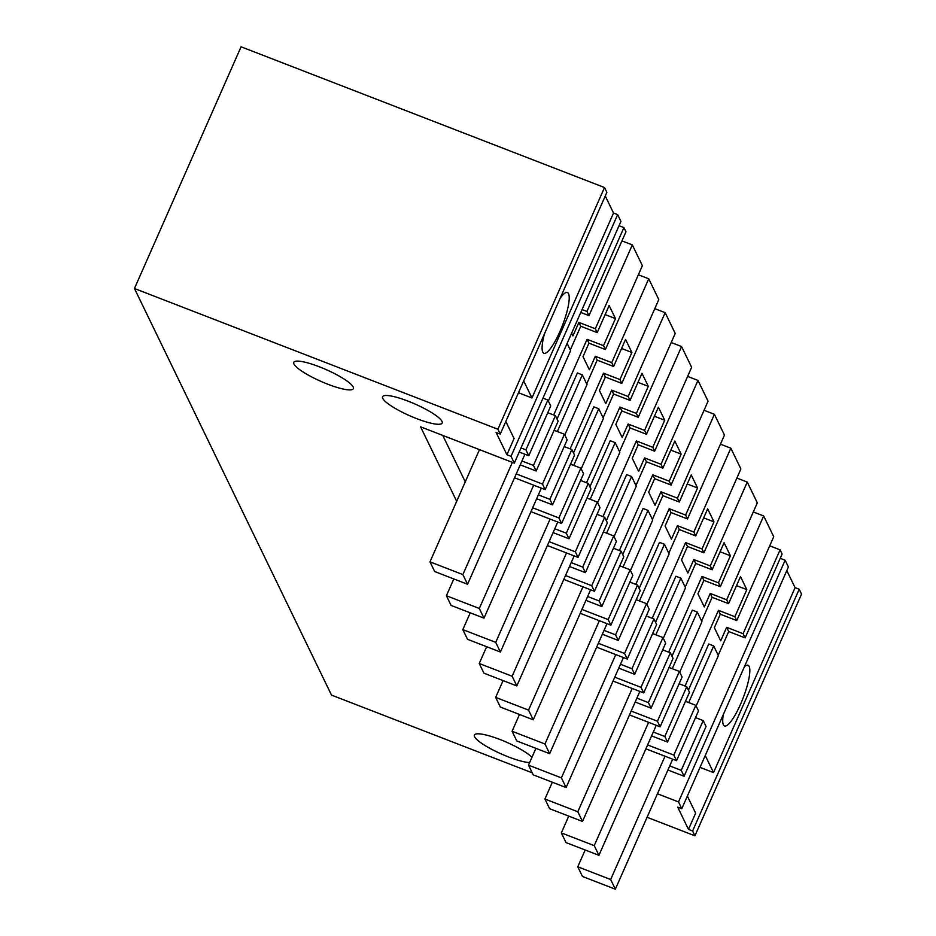 <?xml version="1.0" encoding="UTF-8"?>
<svg xmlns="http://www.w3.org/2000/svg" width="936" height="936" viewBox="0 0 936 936"><rect width="100%" height="100%" fill="white"/><g stroke="black" fill="none" stroke-linecap="round" stroke-linejoin="round"><path stroke-width="1.4" d="M786.813 570.609L795.085 587.668L799.192 589.259L801.544 594.103L694.933 835.813L647.068 817.28M532.221 772.82L331.496 695.097L134.456 288.51L497.893 429.238L604.504 187.528L241.067 46.8L134.456 288.51M605.264 195.975L613.525 213.034L617.643 214.625L620.931 221.411L514.32 463.121L420.58 426.828L456.686 501.322M514.32 463.121L511.033 456.347L506.926 454.756L496.127 432.49L500.245 434.082L497.893 429.238M694.933 835.813L692.593 830.981L688.475 829.378L677.687 807.125L681.794 808.716L678.518 801.93L657.435 793.775M293.962 364.034A32.561 6.435 23.8 0 1 293.775 362.361A32.561 6.435 23.8 0 1 322.745 368.152A32.561 6.435 23.8 0 1 353.165 386.966A32.561 6.435 23.8 0 1 353.352 388.639A32.561 6.435 23.8 0 1 324.382 382.847A32.561 6.435 23.8 0 1 293.962 364.034M529.636 762.583A32.561 6.435 23.8 0 1 498.081 752.485A32.561 6.435 23.8 0 1 474.575 736.737A32.561 6.435 23.8 0 1 474.4 735.053A32.561 6.435 23.8 0 1 499.836 739.44A32.561 6.435 23.8 0 1 531.964 757.294M441.967 421.34A32.561 6.435 23.8 0 1 442.155 423.025A32.561 6.435 23.8 0 1 413.185 417.234A32.561 6.435 23.8 0 1 382.765 398.42A32.561 6.435 23.8 0 1 382.578 396.747A32.561 6.435 23.8 0 1 411.547 402.538A32.561 6.435 23.8 0 1 441.967 421.34M632.315 244.904L595.331 328.758L597.203 332.619L609.137 305.545L612.308 312.062L615.467 318.591L603.521 345.665L605.393 349.526L642.377 265.672L632.315 244.904L621.949 240.891M648.73 278.788L611.746 362.641L613.618 366.502L625.564 339.429L628.723 345.946L631.882 352.474L619.936 379.548L621.808 383.409L658.792 299.555L648.73 278.788L638.364 274.774M665.157 312.671L628.173 396.525L630.045 400.386L641.979 373.312L648.309 386.346L636.363 413.431L638.235 417.292L675.219 333.438L665.157 312.671L654.779 308.646M681.572 346.542L644.588 430.396L646.46 434.269L658.406 407.183L664.724 420.229L652.778 447.303L654.65 451.164L691.634 367.31L681.572 346.542L671.206 342.529M697.987 380.425L661.003 464.279L662.875 468.14L674.821 441.067L681.139 454.112L669.205 481.186L671.077 485.047L708.061 401.193L697.987 380.425L687.621 376.412M714.414 414.309L677.43 498.163L679.302 502.024L691.236 474.95L697.566 487.995L685.62 515.069L687.492 518.93L724.476 435.076L714.414 414.309L704.048 410.296M730.829 448.192L693.845 532.046L695.717 535.907L707.663 508.833L710.822 515.35L713.981 521.879L702.035 548.952L703.907 552.813L740.891 468.959L730.829 448.192L720.463 444.179M747.256 482.075L710.272 565.929L712.144 569.79L724.078 542.716L730.408 555.762L718.462 582.835L720.334 586.696L757.318 502.843L747.256 482.075L736.878 478.062M763.671 515.958L726.687 599.812L728.559 603.673L740.505 576.599L743.664 583.116L746.823 589.645L734.877 616.719L736.749 620.58L773.733 536.726L763.671 515.958L753.304 511.945M780.086 549.841L743.102 633.695L745.138 637.884L782.122 554.03L780.086 549.841L769.72 545.817M681.794 808.716L788.404 566.994L785.128 560.219L780.226 558.324M500.245 434.082L606.856 192.36L604.504 187.528M619.035 225.705L623.926 227.6L586.942 311.454L582.052 309.559M586.942 311.454L588.978 315.643L625.962 231.789L623.926 227.6M799.192 589.259L692.593 830.981M617.643 214.625L511.033 456.347M613.525 213.034L531.964 397.975L518.474 392.746M505.803 421.469L514.075 438.528L506.926 454.756M795.085 587.668L713.524 772.61L700.023 767.38M687.363 796.091L695.635 813.162L688.475 829.378M785.128 560.219L678.518 801.93M465.274 481.853L442.763 435.415M605.393 349.526L588.943 343.161L582.999 356.639L589.352 369.755L595.308 356.277L611.746 362.641M621.808 383.409L605.37 377.032L599.426 390.523L605.779 403.638L611.723 390.148L628.173 396.525M638.235 417.292L621.785 410.916L615.841 424.406L622.194 437.51L628.138 424.031L644.588 430.396M654.65 451.164L638.212 444.799L632.256 458.277L638.621 471.393L644.565 457.915L661.003 464.279M671.077 485.047L654.627 478.682L648.683 492.16L655.036 505.276L660.98 491.798L677.43 498.163M687.492 518.93L671.042 512.565L665.098 526.044L671.451 539.159L677.407 525.681L693.845 532.046M703.907 552.813L687.469 546.448L681.525 559.927L687.878 573.043L693.822 559.564L710.272 565.929M720.334 586.696L703.884 580.332L697.94 593.81L704.293 606.926L710.237 593.436L726.687 599.812M736.749 620.58L720.31 614.203L714.355 627.693L720.72 640.809L726.664 627.319L743.102 633.695M684.099 776.272L681.232 770.363L703.193 720.58L706.06 726.488L684.099 776.272L667.918 770.012M745.138 637.884L728.688 631.519L718.216 655.27M705.253 755.539L713.524 772.61M744.448 666.654A32.561 7.231 -68.8 0 1 748.028 665.25A32.561 7.231 -68.8 0 1 749.151 666.42A32.561 7.231 -68.8 0 1 741.792 701.31A32.561 7.231 -68.8 0 1 724.522 725.973A32.561 7.231 -68.8 0 1 723.399 724.815A32.561 7.231 -68.8 0 1 723.282 714.648M523.692 380.905L531.964 397.975M560.173 298.198A32.561 7.231 -68.8 0 1 567.415 292.558A32.561 7.231 -68.8 0 1 568.538 293.717A32.561 7.231 -68.8 0 1 561.167 328.606A32.561 7.231 -68.8 0 1 543.898 353.281A32.561 7.231 -68.8 0 1 542.775 352.123A32.561 7.231 -68.8 0 1 544.448 333.848M519.199 452.053L528.77 455.75L550.731 405.967L547.864 400.058L542.962 398.163M547.864 400.058L525.903 449.842L521.013 447.946M588.978 315.643L580.765 312.46M595.331 328.758L578.881 322.394L572.937 335.872L571.627 333.169M681.232 770.363L669.72 765.905M685.491 701.333L695.799 705.323L698.502 710.904L676.541 760.687L645.898 748.823M676.541 760.687L673.838 755.106L647.607 744.951M667.52 742.061L664.817 736.48L686.778 686.696L689.481 692.277L667.52 742.061L651.596 735.895M664.817 736.48L653.305 732.034M669.064 667.45L679.384 671.44L682.087 677.02L660.126 726.804L629.483 714.94M660.126 726.804L657.423 721.223L631.192 711.067M651.105 708.178L648.402 702.608L670.351 652.813L673.054 658.394L651.105 708.178L635.181 702.012M648.402 702.608L636.889 698.151M652.649 633.567L662.957 637.556L665.66 643.137L643.711 692.921L613.057 681.057M643.711 692.921L640.996 687.34L614.765 677.184M634.678 674.306L631.975 668.725L653.936 618.942L656.639 624.511L634.678 674.306L618.755 668.14M631.975 668.725L620.463 664.267M636.223 599.683L646.542 603.673L649.245 609.254L627.284 659.038L596.641 647.174M627.284 659.038L624.581 653.468L598.35 643.301M618.263 640.423L615.56 634.842L637.521 585.058L640.224 590.628L618.263 640.423L602.339 634.257M615.56 634.842L604.048 630.384M619.808 565.8L630.115 569.79L632.83 575.371L610.869 625.166L580.215 613.291M610.869 625.166L608.166 619.585L581.923 609.418M601.836 606.54L599.134 600.959L621.095 551.175L623.797 556.756L601.836 606.54L585.913 600.374M599.134 600.959L587.621 596.501M603.392 531.917L613.7 535.918L616.403 541.488L594.442 591.283L563.8 579.407M594.442 591.283L591.739 585.702L565.508 575.546M585.421 572.656L582.718 567.076L604.679 517.292L607.382 522.873L585.421 572.656L569.497 566.491M582.718 567.076L571.206 562.618M586.966 498.034L597.285 502.035L599.988 507.616L578.027 557.4L547.385 545.536M578.027 557.4L575.324 551.819L549.093 541.663M569.006 538.773L566.303 533.192L588.253 483.409L590.955 488.99L569.006 538.773L553.082 532.607M566.303 533.192L554.791 528.735M570.55 464.162L580.858 468.152L583.561 473.733L561.612 523.516L530.958 511.653M561.612 523.516L558.897 517.936L532.666 507.78M552.579 504.89L549.877 499.321L571.837 449.526L574.54 455.107L552.579 504.89L536.656 498.724M549.877 499.321L538.364 494.863M554.124 430.279L564.443 434.269L567.146 439.85L545.185 489.633L514.543 477.769M545.185 489.633L542.482 484.052L516.251 473.897M536.164 471.007L533.462 465.438L555.411 415.642L558.125 421.223L536.164 471.007L520.24 464.853M533.462 465.438L521.949 460.98M528.77 455.75L525.903 449.842M615.467 318.591L605.147 314.59M603.521 345.665L587.071 339.3L553.691 414.976M564.443 434.269L542.482 484.052M588.943 343.161L587.071 339.3M597.203 332.619L580.753 326.255L578.881 322.394M580.753 326.255L570.281 350.005M564.782 434.971L587.024 384.544L582.332 374.868L577.395 372.949L557.06 419.047M613.618 366.502L597.18 360.138L586.696 383.889M597.18 360.138L595.308 356.277M631.882 352.474L621.574 348.473M619.936 379.548L603.498 373.171L570.118 448.859M580.858 468.152L558.897 517.936M605.37 377.032L603.498 373.171M581.197 468.854L603.439 418.427L598.747 408.751L593.81 406.832L573.487 452.93M630.045 400.386L613.595 394.009L603.123 417.76M613.595 394.009L611.723 390.148M648.309 386.346L637.989 382.356M636.363 413.431L619.913 407.055L586.533 482.742M597.285 502.035L575.324 551.819M621.785 410.916L619.913 407.055M597.624 502.737L619.854 452.31L615.163 442.623L610.237 440.716L589.902 486.814M646.46 434.269L630.01 427.892L619.538 451.643M630.01 427.892L628.138 424.031M664.724 420.229L654.404 416.239M652.778 447.303L636.34 440.938L602.959 516.625M613.7 535.918L591.739 585.702M638.212 444.799L636.34 440.938M614.039 536.609L636.281 486.193L631.589 476.506L626.652 474.599L606.329 520.697M662.875 468.14L646.437 461.776L635.953 485.527M646.437 461.776L644.565 457.915M681.139 454.112L670.831 450.122M669.205 481.186L652.755 474.821L619.375 550.508M630.115 569.79L608.166 619.585M654.627 478.682L652.755 474.821M630.454 570.492L652.696 520.077L648.005 510.389L643.079 508.482L622.744 554.58M679.302 502.024L662.852 495.659L652.38 519.41M662.852 495.659L660.98 491.798M697.566 487.995L687.246 484.006M685.62 515.069L669.17 508.704L635.79 584.392M646.542 603.673L624.581 653.468M671.042 512.565L669.17 508.704M646.881 604.375L669.123 553.948L664.431 544.272L659.494 542.365L639.159 588.451M695.717 535.907L679.279 529.542L668.795 553.293M679.279 529.542L677.407 525.681M713.981 521.879L703.673 517.889M702.035 548.952L685.597 542.587L652.216 618.275M662.957 637.556L640.996 687.34M687.469 546.448L685.597 542.587M663.296 638.258L685.538 587.831L680.846 578.155L675.909 576.248L655.586 622.335M712.144 569.79L695.694 563.425L685.222 587.176M695.694 563.425L693.822 559.564M730.408 555.762L720.088 551.76M718.462 582.835L702.012 576.471L668.632 652.146M679.384 671.44L657.423 721.223M703.884 580.332L702.012 576.471M679.723 672.142L701.953 621.715L697.261 612.039L692.336 610.12L672.001 656.218M728.559 603.673L712.109 597.308L701.637 621.059M712.109 597.308L710.237 593.436M746.823 589.645L736.503 585.644M734.877 616.719L718.438 610.342L685.058 686.029M695.799 705.323L673.838 755.106M720.31 614.203L718.438 610.342M696.138 706.025L718.38 655.598L713.688 645.922L708.751 644.003L688.428 690.101M728.688 631.519L726.664 627.319M703.193 720.58L695.542 717.62M686.778 686.696L679.126 683.736M670.351 652.813L662.7 649.853M653.936 618.942L646.285 615.97M637.521 585.058L629.858 582.087M621.095 551.175L613.443 548.215M604.679 517.292L597.028 514.332M588.253 483.409L580.601 480.449M571.837 449.526L564.186 446.566M555.411 415.642L547.759 412.682M615.35 889.2L610.658 879.524L577.769 866.783L582.461 876.47L615.35 889.2L672.692 759.19M713.688 645.922L688.697 702.573M665.028 756.23L610.658 879.524M585.175 849.993L577.769 866.783M598.923 855.317L594.231 845.641L561.343 832.9L566.034 842.587L598.923 855.317L656.265 725.306M697.261 612.039L672.282 668.69M648.613 722.346L594.231 845.641M568.749 816.11L561.343 832.9M582.508 821.434L577.816 811.758L544.928 799.016L549.619 808.704L582.508 821.434L639.85 691.435M680.846 578.155L655.855 634.807M632.198 688.463L577.816 811.758M552.334 782.227L544.928 799.016M566.093 787.55L561.401 777.875L528.501 765.145L533.192 774.821L566.093 787.55L623.423 657.552M664.431 544.272L639.44 600.924M615.771 654.58L561.401 777.875M535.907 748.344L528.501 765.145M549.666 753.679L544.974 743.991L512.086 731.262L516.777 740.938L549.666 753.679L607.008 623.668M648.005 510.389L623.025 567.04M599.356 620.708L544.974 743.991M519.492 714.472L512.086 731.262M533.251 719.796L528.559 710.108L495.67 697.378L500.362 707.054L533.251 719.796L590.593 589.785M631.589 476.506L606.598 533.169M582.929 586.825L528.559 710.108M503.077 680.589L495.67 697.378M516.824 685.912L512.132 676.237L479.244 663.495L483.935 673.171L516.824 685.912L574.166 555.902M615.163 442.623L590.183 499.286M566.514 552.942L512.132 676.237M486.65 646.706L479.244 663.495M500.409 652.029L495.717 642.353L462.829 629.612L467.52 639.3L500.409 652.029L557.751 522.019M598.747 408.751L573.756 465.403M550.099 519.059L495.717 642.353M470.235 612.823L462.829 629.612M483.994 618.146L479.302 608.47L446.402 595.729L451.094 605.417L483.994 618.146L541.324 488.136M582.332 374.868L557.341 431.519M533.672 485.176L479.302 608.47M453.808 578.939L446.402 595.729M467.567 584.263L462.875 574.587L429.987 561.846L434.678 571.533L467.567 584.263L524.909 454.264M567.099 343.442L570.597 350.661L548.356 401.088M512.366 462.372L462.875 574.587M479.478 449.631L429.987 561.846"/></g></svg>

